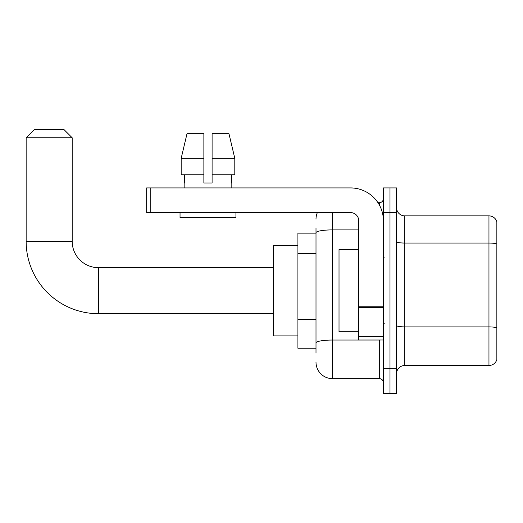 <?xml version="1.0" encoding="UTF-8"?>
<svg xmlns="http://www.w3.org/2000/svg" width="523" height="523" viewBox="0 0 523 523"><rect width="100%" height="100%" fill="white"/><g stroke="black" fill="none" stroke-linecap="round" stroke-linejoin="round"><path stroke-width="0.78" d="M316.003 248.588L316.003 228.205L316.003 233.14L297.914 233.14L297.914 348.226L316.003 348.226M316.003 353.156L316.003 228.205M332.445 212.586L332.445 378.639L379.299 378.639A4.112 4.112 0 0 1 383.411 382.751A4.112 4.112 0 0 0 379.299 378.639L379.299 340.002M383.411 368.774L383.411 393.44L389.988 393.44L389.988 368.774L389.988 393.44L396.558 393.44L396.558 368.774L389.988 368.774L389.988 212.586L389.988 368.774L383.411 368.774L383.411 212.586L389.988 212.586L389.988 187.927L389.988 212.586L396.558 212.586L396.558 368.774M396.558 212.586L396.558 187.927L383.411 187.927L383.411 212.586M377.992 202.721L379.299 202.721A4.112 4.112 0 0 0 383.411 198.616M316.003 345.762L316.003 324.214M316.003 219.163A16.442 16.442 0 0 1 317.376 212.586M332.445 378.639A16.442 16.442 0 0 1 316.003 362.197M396.558 373.71A8.218 8.218 0 0 1 404.782 365.485L488.959 365.485L488.959 215.875L404.782 215.875A8.218 8.218 0 0 1 396.558 207.657A8.218 8.218 0 0 0 404.782 215.875L404.782 365.485M496.85 221.798A8.218 8.218 0 0 0 488.959 215.875A8.218 8.218 0 0 1 496.85 221.798L496.85 359.569A8.218 8.218 0 0 1 488.959 365.485M212.096 182.998L203.872 182.998L212.096 182.998L203.872 182.998L212.096 182.998L212.096 133.672L228.956 133.672L234.801 158.332L234.801 174.774L212.096 174.774M203.872 158.332L203.872 174.774L203.872 158.332L181.174 158.332L187.012 133.672L181.174 158.332L187.012 133.672L203.872 133.672L203.872 182.998M273.254 313.702L98.487 313.702L98.487 267.665A26.307 26.307 0 0 1 72.187 241.358L72.187 137.784L26.15 137.784L34.368 129.56L63.963 129.56L72.187 137.784M98.487 313.702A72.337 72.337 0 0 1 26.15 241.358L26.15 137.784M273.254 267.665L98.487 267.665A26.307 26.307 0 0 1 72.187 241.358L26.15 241.358M297.914 245.47L273.254 245.47L273.254 335.897L297.914 335.897M383.411 340.002L358.745 340.002L358.745 306.766L383.411 306.766L383.411 220.811A32.884 32.884 0 0 0 350.528 187.927L150.774 187.927L150.774 212.586L350.528 212.586A8.218 8.218 0 0 1 358.745 220.811L358.745 306.766M150.774 212.586L146.662 212.586L146.662 187.927L150.774 187.927M184.148 182.998L184.501 182.998L184.148 182.998L184.148 187.927M231.826 182.998L231.467 182.998L231.826 182.998L231.826 187.927M231.467 174.774L231.467 182.998M184.501 182.998L184.501 174.774M180.036 212.586L180.036 217.522L235.932 217.522L235.932 212.586M203.872 174.774L181.174 174.774L181.174 158.332M234.801 174.774L234.801 158.332L212.096 158.332M234.801 158.332L228.956 133.672L234.801 158.332M358.745 249.582L339.015 249.582L339.015 331.785L358.745 331.785M316.003 253.518L297.914 253.518M316.003 319.278L297.914 319.278M380.724 340.002A4.112 0.713 0 0 1 379.299 340.048L332.445 340.048A16.442 2.857 180 0 0 316.003 342.905M316.003 232.748A16.442 2.857 180 0 1 332.445 229.898L358.745 229.898M379.299 204.892L379.299 202.721M496.85 244.078A8.218 1.425 180 0 0 488.959 243.051L404.782 243.051A8.218 1.425 -0 0 1 396.558 241.619M496.85 327.928A8.218 1.425 180 0 0 488.959 326.895L404.782 326.895A8.218 1.425 0 0 1 396.558 325.469M383.411 307.478L358.745 307.478M358.745 336.609L383.411 336.609M384.228 257.8L383.411 256.976M384.228 323.567L383.411 324.384"/></g></svg>
